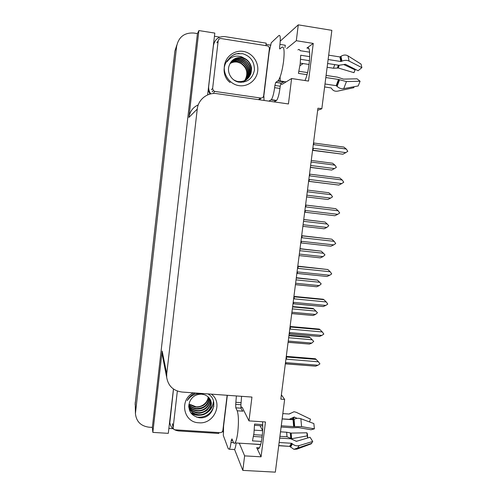<?xml version="1.0" encoding="UTF-8"?>
<svg xmlns="http://www.w3.org/2000/svg" width="497" height="497" viewBox="0 0 497 497"><rect width="100%" height="100%" fill="white"/><g stroke="black" fill="none" stroke-linecap="round" stroke-linejoin="round"><path stroke-width="0.75" d="M280.084 77.029L280.308 81.402M280.662 83.042C281.053 84.235 281.594 84.627 282.277 84.229L291.602 78.532L288.434 103.954L216.947 93.666C207.591 92.107 198.166 99.462 197.259 109.067L166.725 373.868L166.694 377.385C168.166 385.927 173.267 390.816 181.995 392.04L251.942 397.066L248.978 420.884L242.306 407.552L240.809 406.888M317.67 110.259L321.826 108.762L331.853 30.342L298.281 24.85L296.305 40.711L313.259 43.419L306.891 48.06C311.538 43.699 310.047 69.791 304.972 80.539M135.426 413.535L176.621 46.345C178.64 36.952 184.381 32.51 193.836 33.032L197.427 33.597L152.349 427.401L148.864 427.178C140.744 426.028 136.265 421.481 135.426 413.535L135.252 403.719L174.894 51.023L176.789 45.202M223.65 431.893L222.196 431.806M172.987 428.7L168.868 428.439M214.443 36.281L219.829 37.126M266.019 44.407L270.89 45.177M166.725 373.868L162.165 351.019L152.84 432.39L168.297 433.347L173.453 389.014M207.628 94.908L214.81 33.088L198.881 30.566L188.928 117.416C189.817 111.496 192.929 107.309 198.272 104.855M162.165 351.019L162.674 356.858M198.881 30.566L197.427 33.597M298.281 24.85L280.24 41.127M239.268 443.169L244.623 455.873L242.816 470.392L275.338 472.15L284.638 399.42L281.377 394.829M242.816 470.392L234.547 449.418M152.84 432.39L152.349 427.401M262.652 430.613L260.006 425.668M299.946 65.685L303.17 63.573M296.305 40.711L286.682 48.594M262.559 421.779C263.391 431.62 261.372 446.213 258.881 448.443C258.073 449.263 257.34 449.002 256.682 447.66L261.074 456.818L265.473 421.972L248.978 420.884M261.074 456.818L244.623 455.873M321.826 108.762L317.931 108.203L280.83 399.147L284.638 399.42M313.259 43.419L308.507 81.073L291.602 78.532M135.141 404.633L174.894 51.023L176.621 46.345M135.128 404.291L174.894 51.023M288.086 342.228L309.457 344.067L288.074 342.315M288.658 337.743L312.228 339.793L313.725 341.377L311.799 343.092L288.235 341.06M288.981 335.208L309.382 336.991L310.004 337.531L288.919 335.686M309.457 344.067L311.799 343.092M312.228 339.793L310.004 337.531M286.284 356.349L315.421 358.753L316.086 359.393L286.204 356.995M285.992 358.641L286.632 359.201L286.39 356.952M286.632 359.201L318.422 361.797L316.086 359.393M318.422 361.797L319.919 363.879L317.968 365.233L286.191 362.661L285.421 363.102M285.663 363.761L315.638 366.171L285.514 363.854L286.191 362.661M315.638 366.171L317.968 365.233M291.745 313.514L313.067 315.496L291.739 313.576M292.335 308.898L315.955 311.116L317.453 312.725L315.52 314.439L291.913 312.24M292.64 306.531L313.079 308.469L313.719 308.917L292.59 306.916M313.067 315.496L315.52 314.439M315.955 311.116L313.719 308.917M295.429 284.638L316.695 286.763L295.423 284.675M296.038 279.879L319.701 282.271L321.205 283.899L319.267 285.613L295.609 283.24M296.318 277.693L317.453 280.122L296.28 277.972M316.695 286.763L319.267 285.613M319.701 282.271L317.453 280.122M320.341 257.868L299.132 255.595L320.348 257.868L323.038 256.62L299.331 254.066M299.759 250.687L323.472 253.259L324.982 254.905L323.038 256.62M300.014 248.674L321.211 251.159L299.995 248.848M323.472 253.259L321.211 251.159M290.093 326.467L319.298 329.089L319.981 329.623L290.031 326.983M289.826 328.567L290.465 329.126L290.217 326.951M290.465 329.126L322.323 331.965L319.981 329.623M322.323 331.965L323.827 334.071L321.87 335.425L290.024 332.611L289.254 333.046M289.447 333.816L319.409 336.457L289.335 333.903L290.024 332.611M319.409 336.457L321.87 335.425M293.932 296.392L323.193 299.237L323.895 299.666L293.882 296.79M293.69 298.299L294.33 298.871L294.069 296.771M294.33 298.871L326.256 301.952L323.895 299.666M326.256 301.952L327.759 304.083L325.802 305.431L293.882 302.375L293.112 302.81M293.255 303.698L323.205 306.556L293.174 303.76L293.882 302.375M323.205 306.556L325.802 305.431M297.79 266.131L327.834 269.523L297.753 266.404M297.573 267.84L298.212 268.417L297.945 266.398M298.212 268.417L330.207 271.753L327.834 269.523M330.207 271.753L331.716 273.909L329.753 275.251L297.765 271.946L296.995 272.381M297.088 273.4L327.026 276.481L297.044 273.431L297.765 271.946M327.026 276.481L329.753 275.251M301.673 235.684L331.791 239.194L301.654 235.827M301.48 237.193L302.126 237.777L301.841 235.839M302.126 237.777L334.189 241.362L331.791 239.194M334.189 241.362L335.699 243.542L333.729 244.884L301.673 241.331L300.896 241.759M333.729 244.884L330.878 246.22L300.94 242.915L301.673 241.331M283.806 81.514L283.756 81.918L281.091 83.173L280.221 86.248L274.891 85.459L275.742 82.378L278.19 80.682C280.395 77.6 282.19 71.152 283.576 61.336C284.632 50.98 284.091 46.258 281.967 47.159L279.91 48.911C279.575 49.048 279.488 48.29 279.662 46.631L279.935 44.401C280.619 37.772 280.289 34.802 278.947 35.486L271.232 42.792L269.181 52.048L263.789 96.275L264.081 100.45M309.761 56.652L300.704 55.235L300.188 63.896L298.43 73.37L306.991 74.668M327.616 63.504L338.997 65.275L345.372 64.281L358.101 70.736L361.878 67.623L349.111 61.088C346.881 60.081 344.496 60.1 341.955 61.137L340.818 61.51L328.126 59.522M297.983 49.924C298.852 49.104 299.542 49.352 300.051 50.663L309.637 52.173M328.679 55.167L339.886 56.931L340.973 56.354C343.384 54.782 345.726 54.62 347.987 55.869L361.058 64.113L361.878 67.623M283.756 81.918L282.967 81.993M282.687 81.756L282.402 81.309M324.616 86.956L331.108 87.926L331.779 88.733C333.102 90.765 335.096 91.56 337.761 91.119L353.901 87.677L353.802 86.764M325.821 77.532L338.494 79.452L346.452 81.57L360.089 81.235L358.188 85.95L343.731 88.628C341.271 88.957 339.06 88.211 337.096 86.385L336.177 85.664L324.995 83.987M300.623 59.311L309.519 60.696M343.936 64.641L355.057 69.872L353.963 72.68L338.295 68.002L333.462 68.244L327.132 67.269M309.078 64.48L300.281 63.125M360.089 81.235L357.045 78.812L343.446 79.116L337.463 77.153L326.088 75.42M307.531 72.593L298.921 71.282M336.873 86.161L336.556 85.844M355.386 69.356L353.963 72.68M355.057 69.872L355.305 69.319M279.935 44.401L285.284 45.252L285.005 47.476M280.221 86.248L279.948 88.454C279.09 94.567 277.972 98.561 276.587 100.437L274.009 101.879M274.891 85.459L274.617 87.671C273.766 93.79 272.673 97.797 271.331 99.68L268.84 101.133M208.206 89.907L209.908 94.101M210.79 93.883C209.119 91.572 208.423 89 208.709 86.174L213.437 45.494C214.797 39.238 218.605 36.275 224.861 36.616L266.199 43.146L265.988 45.618M264.087 97.021L263.242 96.921M259.813 99.835L260.882 98.058M232.646 440.535L231.267 440.454L231.975 438.857L233.323 442.224C233.814 443.436 234.385 443.666 235.031 442.914C236.137 441.411 237.05 437.882 237.771 432.334C238.808 422.183 238.616 415.001 237.193 410.789L235.789 407.813L235.702 404.365L240.908 404.726L241.014 408.174L235.789 407.813M262.702 424.587L254.557 424.059L253.942 433.359L252.451 440.87L261.416 441.417M281.103 427.041L292.199 427.768L298.243 427.55L311.035 429.762L314.396 428.843L301.573 426.606L293.634 426.612L281.265 425.805M282.141 418.965L293.062 419.698L294.094 419.282C296.361 418.182 298.616 417.989 300.859 418.716L313.855 423.568L314.396 428.843M309.488 421.941L310.507 419.164L296.231 412.293L294.031 411.727L289.173 414.02L282.83 413.591M242.07 410.317L243.014 411.187L242.486 411.149L241.014 408.174M260.645 444.616L249.457 443.79M279.128 442.504L291.478 443.262L292.441 443.92C294.535 445.616 296.759 446.182 299.101 445.604L312.737 441.479L311.19 443.852L296.914 449.126L293.889 449.307L289.695 446.381L278.718 445.71M254.539 425.314L262.727 425.848M289.242 419.319L282.153 418.859L289.242 419.319L294.23 417.008L297.1 418.35M254.278 430.153L262.646 430.694M280.494 431.831L286.657 432.228L291.174 433.092L306.891 432.788L307.189 435.894L291.621 438.727L286.999 436.764L279.917 436.316M262.317 435.21L253.768 434.67M312.737 441.479L310.053 437.261L296.46 441.317L290.776 438.795L279.693 438.106M262.118 437.006L253.476 436.465M306.891 432.788L307.401 433.9L307.718 437.956M307.649 437.981L307.189 435.894M295.988 441.255L297.722 440.945M241.585 396.32L240.908 404.726M236.187 442.982C235.727 446.436 235.149 448.617 234.46 449.53L233.59 449.474M236.386 395.947L235.702 404.365M231.267 440.454L231.012 442.504C230.558 446.051 229.987 448.288 229.303 449.226L228.253 448.723L223.321 435.484L223.594 426.047L227.34 395.301M169.645 421.767L169.744 422.226M218.854 432.576L218.779 433.452L178.622 430.942C173.608 430.284 170.67 427.526 169.825 422.661L173.509 389.052M243.157 51.384C252.091 52.707 258.869 61.939 257.701 71.046C256.657 80.179 247.96 87.018 239.069 85.652C230.161 84.422 223.24 75.227 224.383 66.026C225.396 56.801 234.236 49.924 243.157 51.384M238.92 82.154C247.363 82.701 252.519 78.725 254.402 70.22C254.526 61.647 250.594 56.13 242.611 53.67L236.025 53.831C232.056 55.173 229.111 57.751 227.204 61.56C230.987 56.534 235.864 54.987 241.834 56.931L244.151 58.211L241.685 57.546C235.721 57.068 231.596 59.646 229.297 65.281C226.402 72.233 231.552 80.999 238.92 82.154M233.621 79.8C235.69 80.943 237.28 81.527 238.398 81.551C244.325 81.949 248.506 79.29 250.942 73.562C251.612 69.922 251.749 67.791 251.339 67.176C250.438 63.361 248.376 60.535 245.158 58.689L244.151 58.211M247.127 79.091C253.352 74.115 252.321 62.61 244.884 58.969L241.455 57.789C237.609 57.236 234.323 58.385 231.602 61.224M246.562 79.526C252.203 74.376 250.917 63.56 243.81 60.069L240.411 58.901C236.901 58.373 233.807 59.336 231.136 61.79M240.846 82.372C247.164 80.62 248.755 77.93 250.308 72.432C250.612 67.17 249.643 63.541 244.077 59.795L240.672 58.627C236.951 58.106 233.807 59.112 231.248 61.647M245.978 79.918C251.053 74.625 249.537 64.498 242.747 61.15L239.386 59.994C236.193 59.497 233.298 60.292 230.707 62.38M246.127 79.818C248.879 77.843 249.761 70.984 249.09 69.207C248.096 65.349 246.065 62.572 243.014 60.883L239.641 59.721C236.566 59.193 233.621 60.025 230.813 62.231M245.369 80.265C249.904 74.854 248.177 65.43 241.71 62.212L238.374 61.069C235.485 60.603 232.801 61.243 230.322 62.995M245.524 80.185C247.127 78.725 248.68 74.345 248.04 70.425C247.463 67.511 246.046 64.393 241.971 61.945L238.628 60.802L235.255 60.771C233.348 61.137 231.739 61.827 230.415 62.839M243.716 81.837L243.381 82.185M244.748 80.582C248.475 73.599 247.121 67.828 240.691 63.249L237.386 62.119C234.783 61.69 232.316 62.193 229.974 63.635M244.903 80.508C246.903 77.532 247.568 74.364 246.891 70.996C246.096 67.785 244.984 65.697 240.946 62.995L237.628 61.858C234.845 61.411 232.316 61.951 230.061 63.473M236.429 81.415L238.138 81.775M214.909 91.423L213.343 90.591L212.635 88.416L218.189 40.81C218.537 39.22 219.5 38.474 221.09 38.555L267.591 45.91C268.846 46.457 269.436 47.426 269.368 48.824L263.64 95.815C263.292 97.369 262.348 98.114 260.801 98.046L214.909 91.423L213.642 92.69M227.906 60C222.134 65.939 222.985 77.37 230.123 82.521M239.219 53.372C235.199 53.707 231.894 55.36 229.291 58.335M208.218 396.96C207.901 399.389 206.914 401.458 205.255 403.173C202.745 405.769 199.701 406.993 196.135 406.844L190.065 404.403C192.842 406.322 194.886 407.198 196.197 407.037C197.992 407.639 203.329 405.943 204.739 404.303C206.653 402.719 207.883 400.333 208.417 397.146M211.374 394.152C223.588 402.937 214.151 424.481 198.862 422.767C183.343 422.543 179.013 399.793 193.29 392.854M188.748 406.167C188.481 410.199 195.135 415.442 198.638 415.2C202.552 415.362 205.777 414.15 208.311 411.572C211.113 409.578 211.703 402.62 211.132 402.166C210.809 398.501 206.566 395.134 203.969 394.612L201.558 394.177C195.75 394.158 191.736 396.842 189.525 402.216C187.667 410.429 190.798 415.585 198.918 417.685C212.617 419.89 219.581 399.911 207.883 393.897M195.352 392.997C191.718 394.568 189.022 397.097 187.27 400.594C190.978 395.258 195.781 393.003 201.67 393.835L203.969 394.612M188.891 406.838C190.45 411.342 193.644 413.951 198.483 414.672C205.752 415.529 212.542 408.509 210.952 401.669L210.604 400.408M188.754 405.962C190.55 409.801 193.588 412.013 197.856 412.585C205.062 413.442 211.79 406.478 210.212 399.694L210.169 399.482M188.748 406.117C189.432 407.944 190.506 409.447 191.979 410.621C194.377 412.293 196.39 413.125 198.011 413.106C200.359 413.951 206.945 411 207.429 409.69C210.063 406.676 211.051 403.508 210.399 400.184L210.287 399.712M188.81 405.161C190.773 408.317 193.588 410.106 197.241 410.541C204.043 411.317 210.548 405.123 209.622 398.588M188.792 405.378C190.662 408.646 193.532 410.534 197.396 411.05C200.863 411.187 203.776 410.242 206.143 408.211C208.827 405.807 210.032 402.669 209.765 398.805M188.953 404.216C190.954 406.757 193.513 408.192 196.638 408.528C204.006 408.354 208.119 404.763 208.976 397.743M188.91 404.465C191.444 407.422 194.072 408.944 196.787 409.025C200.011 409.242 202.888 408.317 205.429 406.248C207.671 404.608 208.914 401.843 209.144 397.948M227.141 395.283L222.861 430.39C222.532 431.85 221.612 432.601 220.109 432.657L175.348 429.843C174.08 429.681 173.335 428.986 173.118 427.762L177.342 391.046M191.078 413.206C193.762 414.771 196.588 415.449 199.545 415.25M207.243 412.566C211.132 409.77 213.225 406.006 213.53 401.265M196.638 417.163C205.255 417.828 210.995 414.194 213.859 406.254M190.786 412.808L197.123 414.958M208.883 410.913C211.703 408.236 213.219 404.912 213.437 400.949M303.505 221.314L327.268 224.066L328.778 225.737L326.833 227.446L324.112 228.775L302.866 226.34M326.833 227.446L303.071 224.719M303.742 219.488L324.988 222.029L303.729 219.556M327.268 224.066L324.988 222.029M306.618 196.924L327.908 199.502L306.618 196.911M307.276 191.767L331.089 194.7L332.543 196.824L330.648 198.098L306.835 195.191M331.089 194.7L328.79 192.718L307.488 190.084M327.908 199.502L330.648 198.098M310.377 167.421L331.729 170.061L310.395 167.303M311.066 162.041L334.928 165.153L336.382 167.309L334.481 168.576L310.625 165.482M334.928 165.153L332.617 163.227L311.271 160.438M331.729 170.061L334.481 168.576M305.58 205.037L335.779 208.678L305.58 205.062M305.413 206.348L306.059 206.945L305.767 205.081M306.059 206.945L338.19 210.778L335.779 208.678M338.19 210.778L339.706 212.989L337.73 214.325L305.605 210.517L304.829 210.945M337.73 214.325L334.86 215.748L304.854 212.2L305.605 210.517M309.37 175.304L310.016 175.913L309.525 174.093M310.016 175.913L342.222 180.007L339.793 177.963L309.712 174.13M342.222 180.007L343.738 182.244L341.756 183.573L309.563 179.51L308.78 179.933M308.6 181.349L338.867 185.077L308.799 181.299L309.563 179.51M338.867 185.077L341.756 183.573M313.358 144.068L314.005 144.683L313.501 142.937M314.005 144.683L346.279 149.038L343.831 147.062L313.682 142.981M346.279 149.038L347.794 151.299L345.806 152.629L313.545 148.305L312.762 148.727M312.551 150.361L342.899 154.219L312.762 150.193L313.545 148.305M342.899 154.219L345.806 152.629M306.891 48.06L308.606 48.333M135.513 411.671L135.209 402.495M197.259 109.067L188.928 117.416M256.682 447.66L259.347 447.816M340.818 61.51L339.886 56.931M277.792 81.03L283.215 81.837M336.177 85.664L338.494 79.452M334.729 64.61L333.462 68.244M338.333 65.169L337.37 68.114M338.935 79.588L336.624 85.956M338.625 65.213L337.736 67.965M339.165 65.293L338.295 68.002M343.731 88.628L346.452 81.57M349.111 61.088L347.987 55.869M337.096 86.385L339.526 79.899M341.955 61.137L340.973 56.354M341.277 61.448L340.339 56.82M274.617 87.671L279.948 88.454M271.039 99.922L276.289 100.68M275.804 82.322L281.159 83.117M293.634 426.612L293.062 419.698M237.193 410.789L242.486 411.149M289.621 446.368L291.478 443.262M293.106 417.965L292.379 419.164L289.124 419.431M286.657 432.228L286.999 436.764M290.323 432.887L290.745 438.242M293.385 417.673L292.174 419.636M290.646 433.024L291.08 438.609M294.23 417.008L292.404 419.654M291.174 433.092L291.621 438.727M294.423 417.058L292.913 419.685M296.914 449.126L299.101 445.604M301.573 426.606L300.859 418.716M290.49 447.163L292.441 443.92M294.696 426.513L294.094 419.282M290 413.367L289.527 413.895M290.012 446.579L291.894 443.436M294.069 426.6L293.491 419.605M241.163 402.663L235.957 402.297M231.012 442.504L233.522 442.659M212.635 88.416L211.399 89.733M260.801 98.046L258.881 99.214M218.189 40.81L216.866 42.829M173.118 427.234L172.478 423.73M166.694 377.385L162.14 354.131M242.107 407.205L240.821 407.118M285.756 363.649L285.34 363.767M289.546 333.711L289.161 333.816M293.36 303.586L293 303.679M297.194 273.282L296.871 273.362M278.19 80.682L286.142 81.868M276.587 100.437L271.331 99.68M275.742 82.378L281.091 83.173M235.031 442.914L260.689 444.467M278.736 445.56L289.695 446.381M311.743 443.324L293.889 449.307M169.825 422.661L169.651 421.692M234.46 449.53L229.303 449.226M213.343 90.591L212.101 91.877M211.132 402.166L210.952 401.669M210.393 400.184L210.212 399.694M173.118 427.762L172.478 424.252"/></g></svg>
